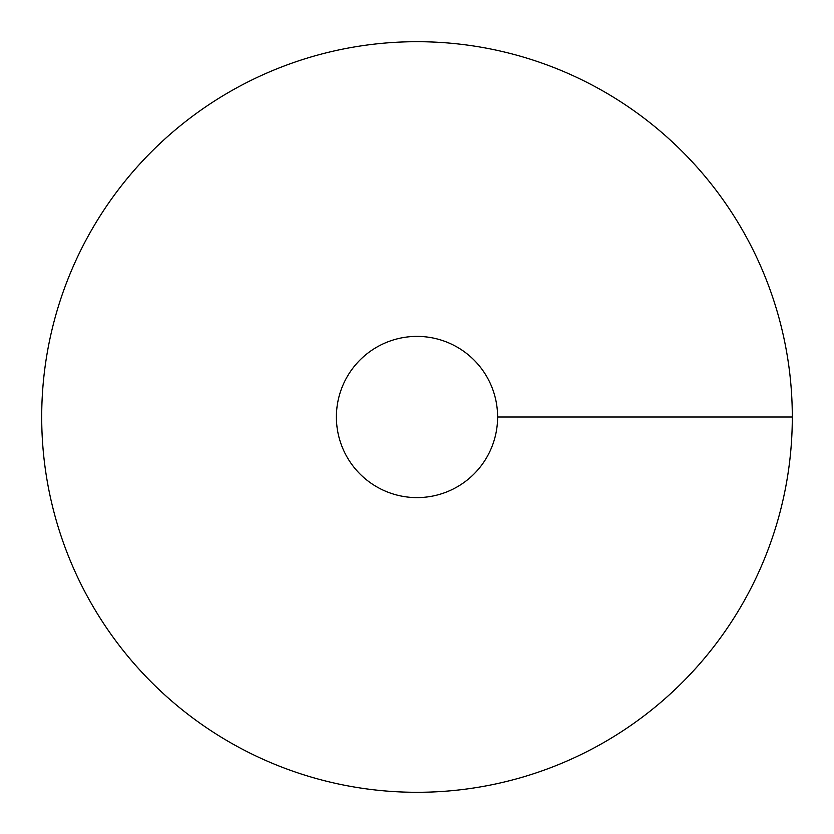 <?xml version="1.0" encoding="UTF-8"?>
<svg xmlns="http://www.w3.org/2000/svg" width="834" height="834" viewBox="0 0 834 834"><rect width="100%" height="100%" fill="white"/><g stroke="black" fill="none" stroke-linecap="round" stroke-linejoin="round"><path stroke-width="1.25" d="M417 792.3A375.3 375.3 0 0 0 742.02 229.35A375.3 375.3 0 0 0 91.98 229.35A375.3 375.3 0 0 0 417 792.3M417 497.606A80.606 80.606 0 0 0 486.806 376.697A80.606 80.606 0 0 0 347.194 376.697A80.606 80.606 0 0 0 417 497.606M792.3 417L497.606 417"/></g></svg>
